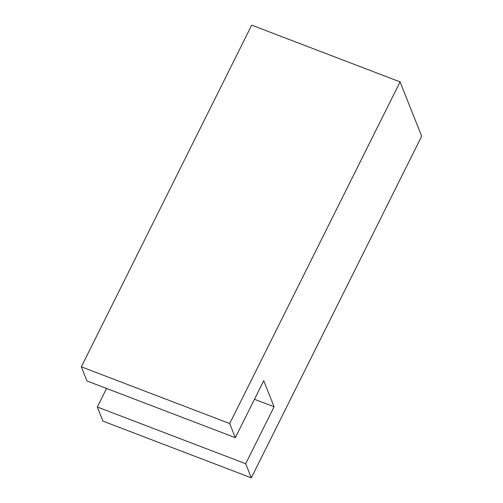 <?xml version="1.0" encoding="UTF-8"?>
<svg xmlns="http://www.w3.org/2000/svg" width="503" height="503" viewBox="0 0 503 503"><rect width="100%" height="100%" fill="white"/><g stroke="black" fill="none" stroke-linecap="round" stroke-linejoin="round"><path stroke-width="0.75" d="M235.335 437.673L229.72 423.557L81.329 366.832L86.944 380.953L235.335 437.673L263.729 380.727L274.091 406.789L254.474 399.288M274.091 406.789L245.703 463.735L97.305 407.009L106.561 388.448M81.329 366.832L251.682 25.15L400.08 81.876L229.72 423.557M245.703 463.735L251.318 477.85L102.92 421.124L97.305 407.009M251.318 477.85L421.671 136.168L400.08 81.876"/></g></svg>
